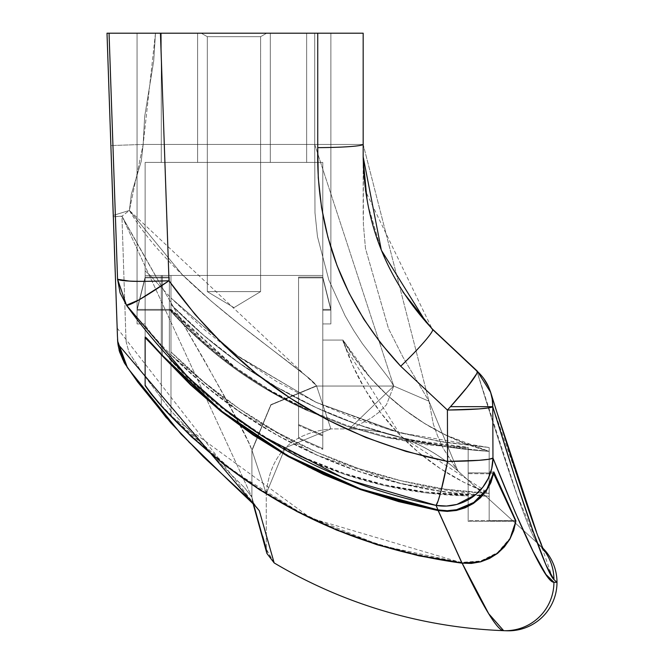 <?xml version="1.0" encoding="UTF-8"?>
<svg xmlns="http://www.w3.org/2000/svg" width="664" height="664" viewBox="0 0 664 664"><rect width="100%" height="100%" fill="white"/><g stroke="black" fill="none" stroke-linecap="round" stroke-linejoin="round"><path stroke-width="0.5" stroke-dasharray="3.32 2.49" d="M537.292 542.878L517.148 495.253C506.981 466.601 493.543 425.159 476.827 370.935L483.633 378.38L476.827 370.935L432.214 329.095L402.899 291.903L391.046 271.41L402.899 291.903M478.835 408.933L447.403 410.045A48.455 4.507 132.7 0 0 450.499 406.667L492.771 406.667L488.712 407.879L478.835 408.933M260.612 36.694L207.317 36.694L201.258 33.2L266.671 33.2L260.612 36.694L260.612 275.469L207.317 275.469L207.317 36.694L260.612 36.694L207.317 36.694L201.258 33.2L266.671 33.2L260.612 36.694L260.612 291.62L207.317 291.62L207.317 36.694L260.612 36.694L207.317 36.694L207.317 291.62L233.969 307.639L260.612 291.62L260.612 275.469L322.795 275.469L322.795 340.076L342.989 340.076L342.989 341.371L342.989 340.076L370.637 378.123L387.095 394.955L405.115 410.111L424.52 423.441L445.129 434.829L489.161 451.362L444.614 446.499L400.716 437.534L357.83 424.562L316.321 407.679L276.548 387.037L238.857 362.81L203.566 335.204L170.972 304.452L170.972 275.469L207.317 275.469L207.317 291.62L233.969 307.639L260.612 291.62L260.612 275.469L322.795 275.469L322.795 340.076L322.795 162.414L145.134 162.414L145.134 275.469L170.972 275.469L170.972 351.92L203.84 381.933L239.322 408.8L277.12 432.305L316.919 452.242L358.369 468.435L401.139 480.761L444.855 489.111L489.161 493.418L464.053 482.404L440.498 468.718L418.494 452.367L398.483 433.634L380.821 412.9L365.499 390.15L352.825 365.756L342.989 340.076L322.795 340.076L322.795 162.414L145.134 162.414L145.134 275.469L145.134 270.87L150.164 275.469L145.134 275.469L145.134 270.87L150.164 275.469L145.134 275.469L170.972 275.469L170.972 351.92A484.546 484.546 0 0 0 489.161 493.418L489.161 496.332C365.648 488.405 259.591 441.236 170.972 354.833L170.972 351.92L203.84 381.933L239.322 408.8L277.12 432.305L316.919 452.242L358.369 468.435L401.139 480.761L444.855 489.111L489.161 493.418L464.078 482.413L440.39 468.651L418.42 452.3L398.425 433.567L380.679 412.709L365.399 389.976L352.783 365.656L342.989 340.076L322.795 340.076L342.989 340.076L355.921 359.822L370.686 378.181L387.203 395.047L405.123 410.111L424.387 423.366L445.021 434.779L466.676 444.141L489.161 451.362A484.546 484.546 0 0 1 170.972 304.452L170.972 297.978L238.583 356.709L316.238 402.384L400.4 432.895L444.614 442.299L489.161 447.536L489.161 451.362L444.614 446.499L400.716 437.534L357.83 424.562L316.321 407.679L276.548 387.037L238.857 362.81L203.566 335.204L170.972 304.452L170.972 275.469L207.317 275.469L145.134 275.469L145.134 270.87L150.164 275.469L145.134 275.469L145.134 162.414L322.795 162.414L322.795 340.076L322.795 162.414L322.795 275.469L145.134 275.469L145.134 270.87L145.134 385.253L150.944 393.42L161.286 405.662C242.277 494.074 342.508 546.464 461.97 562.823L471.457 563.064L480.827 561.445L489.659 558.034L497.693 552.929L504.54 546.389L509.994 538.604L513.82 529.905L515.886 520.659L493.875 471.963L489.161 471.921L489.161 447.536L444.614 442.299L400.4 432.895L357.556 419.548L316.238 402.384L276.431 381.377L238.583 356.709L203.433 328.887L170.972 297.978L170.972 364.677L228.067 416.286L292.807 458.475L363.357 489.949L438.008 509.911L447.312 510.716L456.624 509.711L465.522 506.947L473.764 502.474L480.944 496.506L486.836 489.219L491.202 480.927L493.875 471.963L486.836 489.219L473.764 502.474L456.624 509.711L447.312 510.716L438.008 509.911C375.06 496.191 326.331 478.869 291.803 457.928C243.671 430.828 203.4 399.745 170.972 364.677L151.6 343.388L145.134 337.121L145.134 385.253L145.134 162.414L322.795 162.414L145.134 162.414L145.134 323.924L145.134 162.414L145.134 275.469L145.134 162.414L322.795 162.414L322.795 340.076L322.795 162.414L322.795 323.924L322.795 162.414L322.795 275.469L145.134 275.469L145.134 270.87L145.134 296.327L145.134 270.87L150.164 275.469L145.134 275.469L145.134 162.414L145.134 275.469L322.795 275.469L145.134 275.469L260.612 275.469L260.612 36.694L266.671 33.2L197.623 33.2L270.306 33.2L270.306 162.414L197.623 162.414L197.623 33.2L270.306 33.2L270.306 162.414L197.623 162.414L197.623 33.2L267.542 33.2L201.258 33.2L266.671 33.2L201.258 33.2L266.671 33.2L201.258 33.2L207.317 36.694L260.612 36.694L207.317 36.694L207.317 291.62L260.612 291.62L233.969 307.639L207.317 291.62L233.969 307.639L260.612 291.62L207.317 291.62L260.612 291.62L260.612 36.694L266.671 33.2L201.258 33.2L207.317 36.694L260.612 36.694M108.946 89.374L107.004 33.2L109.054 33.2L117.57 279.287L120.093 292.89L126.459 305.199L187.962 377.135L223.519 408.244L261.608 435.601L345.305 478.96L436.049 505.395A48.455 47.982 158.5 0 0 492.962 458.044C526.187 541.376 546.514 582.776 553.925 582.245A48.455 48.455 -87.8 0 1 503.652 630.667C497.61 630.725 483.716 608.116 461.97 562.823L310.802 518.152L170.972 416.137L161.286 405.662L161.286 344.848L170.972 354.833L170.972 351.92A484.546 484.546 0 0 0 489.161 493.418L489.161 496.332A484.546 484.546 0 0 1 170.972 354.833L170.972 275.469L170.972 304.452L170.972 297.978L236.177 354.966L315.209 401.903L390.747 430.264L437.136 441.012L489.161 447.536L489.161 451.362A484.546 484.546 0 0 1 170.972 304.452L170.972 297.978L238.55 356.684L316.047 402.293L400.085 432.82L489.161 447.536L489.161 520.659L489.161 496.332L444.855 492.032L401.139 483.683L358.369 471.357L316.919 455.155L277.12 435.219L239.322 411.721L203.84 384.846L170.972 354.833L170.972 416.145L232.981 471L303.738 514.666L380.455 545.443L461.97 562.823L488.704 613.71L503.652 630.667A484.546 484.546 0 0 1 274.166 562.923L259.317 510.716L251.266 501.137L203.201 456.633L170.557 422.512L137.597 381.891L129.621 370.803L122.317 359.083L119.304 350.966M515.521 520.659L489.161 520.659L515.886 520.659L513.82 529.905L515.886 520.659L489.161 520.659L489.161 447.536L489.161 493.418A242.269 242.269 0 0 1 342.989 340.076L342.989 341.371L342.989 340.076L322.795 340.076L342.989 340.076L342.989 341.371L342.989 340.076C377.127 396.325 425.856 433.418 489.161 451.362L489.161 520.659L489.161 471.921L489.161 520.659L489.161 471.921L493.875 471.963L489.161 471.921L489.161 447.536L489.161 471.921L493.875 471.963L515.886 520.659L513.828 529.897L509.994 538.604L513.828 529.897L509.994 538.595L497.693 552.929L509.994 538.595L504.54 546.381L497.693 552.929L480.827 561.445L497.693 552.929L489.659 558.034L480.827 561.445L461.97 562.823L480.827 561.445L471.457 563.064L461.97 562.823L419.009 555.494L377.011 544.38L336.465 529.664L297.364 511.388L259.74 489.517L224.374 464.46L191.556 436.505L161.286 405.662L150.96 393.445L145.134 385.253L145.134 275.469L162.406 275.469L162.406 288.807L170.972 297.978L170.972 275.469L170.972 297.978L150.155 275.469L162.406 288.807L162.406 275.469L170.972 275.469L170.972 416.145L170.972 354.833L239.322 411.721L316.919 455.155L401.139 483.683L489.161 496.332L489.161 520.659L515.886 520.659M119.039 349.953L117.561 339.412L113.237 215.385L129.38 210.446L131.339 194.228L141.283 161.128L143.158 144.428L314.719 144.428L314.977 212.688L317.483 236.666L328.871 280.083L345.081 315.724L353.763 330.572L362.378 343.645L389.444 378.978L393.735 386.05L316.603 386.05L314.221 382.862L308.967 378.14L240.302 325.028L211.335 301.224L182.218 274.589L129.38 210.446L182.202 274.589L211.318 301.207L240.252 325.02L309.009 378.123L314.122 382.854L316.603 386.05L393.735 386.05L386.456 404.799L379.127 412.161L370.977 418.195L356.045 426.23L349.231 428.911C390.615 429.467 426.811 443.444 457.82 470.859L443.054 448.084L437.485 435.634L433.384 424.304L428.986 401.214L402.882 356.991L388.473 328.514L365.474 248.452L363.391 224.391L363.175 213.086L363.175 33.2L359.473 33.2L363.175 33.2L363.391 224.324L365.474 248.46L388.448 328.456L402.857 356.942L428.986 401.214L433.384 424.304L437.485 435.634L443.054 448.084L452.74 463.563L457.828 470.851L538.039 543.691A48.455 48.447 -47.8 0 1 553.925 579.564L556.996 582.353L553.925 579.564A48.455 48.447 132.2 0 0 538.039 543.691L541.11 546.48A48.455 48.455 0 0 1 543.21 548.505A48.455 48.455 0 0 0 541.11 546.48L538.039 543.691A48.455 48.447 132.2 0 1 543.999 550.174A48.455 48.447 -47.8 0 0 538.039 543.691C530.577 536.67 510.176 479.084 476.827 370.935C510.159 479.076 530.561 536.653 538.039 543.691L544.679 551.527L538.039 543.691C534.379 540.363 527.415 524.22 517.148 495.236L477.267 372.363M113.187 213.858L110.855 144.959M110.116 123.579L109.411 103.103M274.166 562.923L266.289 549.85L266.264 493.518L266.264 549.037L274.166 562.923A484.546 484.546 0 0 0 503.652 630.667L507.064 630.783L503.652 630.667A48.455 48.455 92.2 0 0 553.925 582.245L545.974 574.484L533.134 551.469L515.447 512.84L492.962 458.044L491.75 468.419L488.314 478.304L482.811 487.235L475.507 494.788L456.932 504.416L446.54 506.043L436.049 505.395L438.132 500.839L440.979 491.136L447.586 461.43L447.403 410.045L400.707 366.229C343.595 304.959 315.939 232.093 317.741 147.64A48.455 3.386 180 0 0 363.175 144.262L363.175 156.828L367.748 204.346L363.175 156.828L363.175 33.2L363.175 144.428L314.719 144.428L363.175 144.428L314.719 144.428L393.735 386.05L314.719 144.428L363.175 144.428L428.986 401.214L393.735 386.05L428.986 401.214L393.735 386.05L349.231 428.911L393.735 386.05L316.603 386.05L330.871 428.911L316.603 386.05L393.735 386.05L428.986 401.214L457.82 470.851C426.811 443.444 390.615 429.467 349.231 428.911L349.247 428.911C390.59 429.55 426.778 443.527 457.82 470.851L522.95 529.988L457.828 470.851C426.778 443.527 390.59 429.55 349.247 428.911L330.871 428.911C291.67 432.779 270.14 454.317 266.264 493.518L252.013 450.482L266.264 493.518L266.264 549.037L266.264 493.518L285.188 447.835L330.871 428.911L349.231 428.911L356.045 426.23L370.977 418.195L379.127 412.161L386.456 404.799L393.735 386.05L389.519 379.078L362.411 343.695L353.779 330.614L345.114 315.79L328.912 280.191L317.483 236.658L314.977 212.754L314.719 144.428L143.158 144.428L155.476 33.2L314.719 33.2L314.719 144.428L143.158 144.428L144.661 116.673L153.716 60.963L155.476 33.2L153.716 60.963L144.661 116.673L143.158 144.428L314.719 144.428L314.719 33.2L359.49 33.2L107.004 33.2L160.439 33.2L169.005 280.772C238.102 377.193 330.962 437.41 447.586 461.43L405.994 451.42L365.731 437.451L326.97 419.598L290.425 398.259L256.196 373.591L224.283 345.587L195.083 314.504L169.005 280.772L160.439 33.2L317.741 33.2L317.749 162.78L318.272 177.894L321.592 207.873L327.867 237.089L337.03 265.534L349.115 293.131L363.822 319.193L381.012 343.562L400.707 366.229L447.403 410.045L447.586 461.43A48.455 3.602 -79.3 0 1 436.049 505.395L438.008 509.911L436.049 505.395C306.768 479.076 203.566 412.344 126.459 305.199L117.57 279.287L109.054 33.2L363.175 33.2L363.175 144.428L428.986 401.214L457.82 470.851L538.039 543.691M270.306 33.2L197.623 33.2L269.609 33.2L197.623 33.2L197.623 162.414L270.306 162.414L197.623 162.414L270.306 162.414L198.32 162.414L270.306 162.414L270.306 33.2L197.623 33.2L197.623 162.414L270.306 162.414L270.306 33.2M306.643 33.2L330.871 33.2L306.643 33.2L330.871 33.2L306.643 33.2L330.871 33.2L330.871 323.924L322.795 323.924L322.795 162.414L145.134 162.414L145.134 323.924L145.134 162.414L322.795 162.414L306.643 162.414L306.643 33.2L306.643 162.414L322.795 162.414L322.795 323.924L330.871 323.924L330.871 33.2L330.871 323.924L330.871 33.2L306.643 33.2L306.643 162.414L306.643 33.2L330.871 33.2L330.871 323.924L322.795 323.924L330.871 323.924L322.795 323.924L330.871 323.924L322.795 323.924L322.795 162.414L306.643 162.414L306.643 33.2L306.643 162.414L306.643 33.2L306.643 162.414L322.795 162.414L322.795 323.924L330.871 323.924L330.871 33.2L306.643 33.2M137.058 33.2L161.286 33.2L137.058 33.2L161.286 33.2L137.058 33.2L161.286 33.2L161.286 162.414L145.134 162.414L161.286 162.414L145.134 162.414L145.134 323.924L137.058 323.924L137.058 33.2L137.058 323.924L140.245 323.924L137.058 323.924L137.058 33.2L137.058 323.924L145.134 323.924L145.134 162.414L161.286 162.414L161.286 33.2L161.286 162.414L161.286 33.2L137.058 33.2L161.286 33.2L161.286 162.414L145.134 162.414L145.134 323.924L137.058 323.924L137.058 33.2L137.058 323.924L137.058 33.2L137.058 323.924L145.134 323.924L137.058 323.924L145.134 323.924L145.134 162.414L161.286 162.414L161.286 33.2L137.058 33.2M108.556 78.145L107.004 33.2L113.32 33.2M367.748 204.354L381.111 249.714L391.046 271.41L381.111 249.714L367.748 204.346M163.767 290.276L121.952 216.198C169.42 302.485 243.066 423.831 251.905 450.117L247.008 438.871L235.977 417.681L203.524 358.801L163.767 290.276M262.297 536.96L266.862 553.378L266.264 549.037L251.905 497.162L251.905 450.117L251.905 497.162L262.67 536.114L251.905 497.162L244.601 487.766L251.905 497.162L251.905 450.134L251.905 497.162L121.944 216.165L125.944 338.615L126.177 342.035L129.015 352.302L141.706 372.222L171.627 411.605L226.748 470.212L244.584 487.749L226.681 470.145L171.461 411.406L141.598 372.064L128.924 352.094L126.16 341.827L125.903 337.304L121.944 216.165L113.287 216.73L121.944 216.165L251.905 497.162L252.478 501.444L251.905 497.162L262.67 536.105M252.013 450.482L266.264 493.518C270.14 454.317 291.67 432.779 330.871 428.911L316.603 386.05L270.97 404.957L252.013 450.482L270.97 404.957L316.603 386.05L270.87 404.666L252.013 450.482L270.97 404.957L316.603 386.05L330.871 428.911L285.188 447.835L266.264 493.518L251.905 450.117L270.87 404.666L316.496 385.767L129.38 210.446L121.944 216.207L129.38 210.463C175.719 289.969 302.02 366.478 316.496 385.767L270.97 404.957L252.013 450.482M250.369 445.976L251.905 450.117L270.87 404.666L316.496 385.767L270.87 404.666L251.905 450.117C242.949 423.657 169.436 302.535 121.952 216.19L163.759 290.268L203.508 358.784L235.961 417.673L250.369 445.976M131.339 194.27L129.38 210.455L143.158 144.428L141.283 161.169L131.339 194.27M492.962 458.044L492.771 406.667A48.455 47.725 162.9 0 0 490.679 392.374A48.455 47.725 162.9 0 0 488.696 387.079L491.783 396.649L492.655 402.89L492.962 458.044A48.455 3.395 -0.2 0 1 447.586 461.43L479.018 460.31L488.903 459.256L492.962 458.044M493.535 409.132L515.289 478.263L533.043 531.092L546.04 565.155M546.406 566.002L553.925 579.564M314.719 144.428L314.719 33.2L363.175 33.2L314.719 33.2L314.719 144.428M552.622 578.037L492.771 406.667L450.499 406.667L471.706 381.352L476.744 373.616L477.424 371.599L476.827 370.935A48.455 47.725 162.9 0 1 490.679 392.374M477.416 371.466A48.455 47.725 162.9 0 0 476.827 370.935L432.214 329.095L365.565 191.199M553.925 582.245L556.996 582.353A48.455 48.455 0 0 1 507.271 630.792L507.254 630.792M507.064 630.783L503.652 630.667M145.134 296.335L145.134 330.108L145.134 296.335M170.972 416.145L170.972 275.469L145.134 275.469L145.134 337.121L145.134 330.141L145.134 337.121L162.406 355.381L162.406 350.592L162.406 355.381L170.972 364.677L170.972 275.469L145.134 275.469L170.972 275.469L145.134 275.469L145.134 385.253L150.944 393.42L161.286 405.662L161.286 344.848L150.894 333.137L145.134 325.377L145.134 385.253L150.96 393.445L161.286 405.662L161.286 275.469L161.286 405.662L170.972 416.137M140.262 323.924L145.134 323.924L140.262 323.924M330.871 33.2L330.871 323.924L330.871 33.2M161.286 162.414L161.286 33.2L161.286 162.414M322.795 340.076L342.989 340.076L322.795 340.076M109.278 99.285L109.543 106.846M111.029 149.94L110.88 145.557L143.158 144.428L110.88 145.557L143.158 144.428L110.88 145.557L114.316 246.278M155.476 33.2L143.158 144.428L129.38 210.455L113.237 215.427L129.38 210.455L121.944 216.223L113.287 216.788L121.944 216.223L129.38 210.446L113.237 215.402M115.212 272.032L116.266 302.352M117.171 328.116L259.317 510.716L252.478 501.444L259.317 510.716L266.264 535.267M253.407 503.968L251.905 497.162L253.407 503.968M117.926 344.077L117.545 339.03M122.84 33.2L129.986 33.2M162.406 350.517L162.406 288.807L162.406 350.517M159.617 352.269L162.406 355.381L162.406 275.469L162.406 355.381M169.005 280.772C147.225 281.445 133.987 281.544 129.297 281.088L117.57 279.287C121.072 281.37 138.212 281.868 169.005 280.772C145.823 296.609 131.638 304.751 126.459 305.199L139.183 299.796L169.005 280.772M477.283 371.101A48.455 4.507 -47.3 0 1 450.499 406.667A48.455 4.507 -47.3 0 1 447.403 410.045A48.455 3.395 179.8 0 0 492.771 406.667M483.633 378.38L488.696 387.079M400.707 366.229A48.455 4.532 136.1 0 0 432.637 329.286A48.455 4.532 -43.9 0 1 400.707 366.229M363.175 156.828C364.088 223.228 387.095 280.656 432.214 329.095M362.32 33.2L363.175 33.2L363.175 144.262A48.455 3.386 0 0 1 317.741 147.64L317.741 33.2L359.78 33.2M170.972 275.469L170.972 364.677L170.972 275.469L170.972 354.833L161.286 344.848L161.286 275.469L170.972 275.469L170.972 354.833L170.972 275.469L161.286 275.469L161.286 344.848L150.894 333.137L145.134 325.377L145.134 275.469L170.972 275.469M489.161 493.418L489.161 451.362A242.269 242.269 0 0 1 342.989 340.076L345.645 347.936L401.313 436.547L489.161 493.418M161.286 406.036L161.286 310.196L137.058 310.196L145.134 277.892L169.362 277.892L169.362 310.196L169.362 277.892L145.134 277.892L137.058 310.196L145.134 310.196L137.058 310.196L145.134 277.892L169.362 277.892L145.134 277.892L137.058 310.196L162.406 310.196L145.134 310.196L145.134 385.635L145.134 310.196L145.134 337.702L145.134 310.196L169.362 310.196L145.134 310.196L169.362 310.196L169.362 277.892L169.362 358.767A411.863 411.863 0 0 0 468.161 495.859L426.014 492.862L384.398 485.567L343.744 474.046L304.486 458.417L267.044 438.854L231.794 415.556L199.117 388.764L169.362 358.767L169.362 310.196L169.876 310.196A411.863 411.68 180 0 0 308.494 411.041L347.023 426.313L386.597 437.593L468.161 448.084L468.161 521.331L468.161 495.859L468.161 521.331L515.845 521.331L468.161 521.331L468.161 473.631L493.734 473.847L468.161 473.631L468.161 448.084L426.977 444.863L386.597 437.593L347.023 426.313L308.494 411.041L270.638 391.387L235.006 367.964L201.657 340.765L171.229 310.196L169.876 310.196A411.863 411.68 0 0 0 308.494 411.041C303.788 409.339 291.164 402.791 270.638 391.387L235.006 367.964L171.229 310.196L145.134 310.196L169.362 310.196L161.286 310.196L161.286 406.036L158.53 402.923M322.795 436.016L322.795 449.337L298.568 438.688L298.568 425.35L322.795 436.016L322.795 310.196L322.795 449.337L298.568 438.688L298.568 277.892L298.568 438.688L298.568 277.892L322.795 277.892L298.568 277.892L322.795 277.892L330.871 310.196L322.795 310.196L330.871 310.196L322.795 277.892L298.568 277.892L298.568 425.35L322.795 436.016L322.795 449.337L322.795 310.196L322.795 436.016M322.795 310.196L330.871 310.196L322.795 310.196M330.871 310.196L322.795 277.892L330.871 310.196M468.161 447.279L468.161 495.054A411.863 411.863 0 0 1 169.362 357.962L169.362 309.391L169.876 309.391A411.863 411.68 180 0 0 308.494 410.236L347.023 425.508L386.597 436.787L468.161 447.279L468.161 472.826L493.734 473.034L490.87 481.848L486.421 489.883L480.487 496.946L473.357 502.698L465.207 506.997L456.442 509.645L447.287 510.583L438.149 509.786L360.569 488.795L287.719 455.496L220.755 410.352L162.406 355.165L145.673 337.063L145.134 336.897L145.134 384.829L150.952 392.997L161.286 405.231C242.866 493.784 343.089 546.157 461.97 562.366L438.149 509.786L398.757 500.847L360.569 488.795L323.551 473.681L287.719 455.496L253.208 434.231L220.755 410.352L190.493 383.991L162.406 355.165L162.406 309.391L171.229 309.391L201.657 339.951L235.006 367.159L270.638 390.581L308.494 410.236L347.023 425.508L386.597 436.787L426.977 444.058L468.161 447.279L468.161 520.526L515.845 520.526L513.737 529.723L509.869 538.355L504.399 546.082L497.56 552.572L489.542 557.627L480.744 561.005L471.407 562.615L461.97 562.366L419.042 555.046L376.994 543.924L336.432 529.2L297.356 510.94L259.773 489.086L224.357 464.003L191.539 436.049L161.286 405.231L161.286 309.391L169.362 309.391L145.134 309.391L169.362 309.391L169.362 357.962L199.117 387.959L231.794 414.751L267.044 438.049L304.486 457.612L343.744 473.241L384.398 484.761L426.014 492.057L468.161 495.054L468.161 520.526L468.161 447.279M298.568 424.545L298.568 437.875L322.795 448.532L322.795 435.211L298.568 424.545L298.568 277.087L298.568 424.545L298.568 277.087L322.795 277.087L298.568 277.087L298.568 437.875L322.795 448.532L322.795 309.391L330.871 309.391L322.795 277.087L298.568 277.087L322.795 277.087L330.871 309.391L322.795 309.391L322.795 435.211L298.568 424.545M145.134 309.391L171.229 309.391L145.134 309.391L145.134 384.829L145.134 309.391L145.134 384.829L150.952 392.997L161.286 405.231L161.286 309.391L145.134 309.391L162.406 309.391L162.406 355.165L145.134 336.897L145.134 309.391L137.058 309.391L145.134 277.087L169.362 277.087L169.362 309.391L169.362 277.087L145.134 277.087L137.058 309.391L145.134 309.391L137.058 309.391L145.134 277.087L169.362 277.087L169.362 357.962L169.362 309.391L137.058 309.391L145.134 277.087L169.362 277.087L169.362 309.391L145.134 309.391M493.734 473.034L515.845 520.526L509.869 538.355L497.56 552.572L480.744 561.005L461.97 562.366L438.149 509.786L447.287 510.583L456.442 509.645L473.357 502.698L486.421 489.883L493.734 473.034L515.845 520.526L468.161 520.526L468.161 472.826L493.734 473.034M169.876 309.391L171.229 309.391L235.006 367.159L270.638 390.581C291.164 401.986 303.788 408.534 308.494 410.236A411.863 411.68 0 0 1 169.876 309.391M322.795 309.391L322.795 448.532L322.795 309.391L330.871 309.391L322.795 309.391M330.871 309.391L322.795 277.087L330.871 309.391M490.704 392.449L495.369 407.58M536.446 531.839L538.545 537.3M541.417 544.389L544.679 551.527M345.645 347.936L342.989 341.371L345.645 347.936M107.062 34.794L107.219 39.267M107.576 49.609L107.659 51.991M107.684 52.78L108.025 62.698M108.307 70.84L108.489 76.219M110.182 125.504L110.514 135.049M113.287 216.73L117.57 339.628M253.067 503.594L252.478 501.444L253.739 504.391L249.34 499.677M238.393 489.468L233.122 484.679M232.574 484.18L188.709 442.158L166.564 418.029M118.2 345.969L117.744 342.433M266.289 549.85L266.862 553.386M252.918 502.764L253.059 503.561M117.636 341.088L117.57 339.727M477.258 371.068L436.87 333.577M435.152 331.859L426.064 322.181"/><path stroke-width="1" d="M402.899 291.903L432.214 329.095L477.424 371.599L476.744 373.616L467.547 386.772L450.499 406.667L492.771 406.667L492.231 399.13L490.497 391.785L488.696 387.079L483.633 378.38M490.704 392.449L477.258 371.068L490.704 392.449C521.057 489.766 539.052 542.795 544.679 551.527M515.812 521.257L515.521 520.659M111.029 149.94L113.187 213.858M110.855 144.959L110.116 123.579M109.427 103.418L117.445 336.2L117.926 344.093L119.578 351.928L124.351 362.926L137.73 382.074L170.748 422.736L203.333 456.774L251.249 501.129L259.317 510.716L274.166 562.923A484.546 484.546 0 0 0 503.652 630.667L488.704 613.71L461.97 562.823C483.716 608.116 497.61 630.725 503.652 630.667A48.455 48.455 -87.8 0 0 553.925 582.245C546.514 582.776 526.187 541.376 492.962 458.044A48.455 47.982 158.5 0 1 436.049 505.395L345.156 478.893L261.649 435.625L223.477 408.219L187.829 377.011L126.459 305.199L120.093 292.89L117.57 279.287L109.054 33.2L107.004 33.2L107.975 61.154M108.473 75.58L108.946 89.374M119.304 350.966L119.039 349.953M362.32 33.2L359.78 33.2L363.175 33.2L363.175 144.262L363.175 33.2L107.004 33.2L107.062 34.794M159.966 352.659L147.134 338.648L145.665 337.287L145.134 337.121L145.134 337.702L145.134 337.121L145.665 337.287L147.134 338.648L162.406 355.381L220.738 410.526L287.67 455.645L360.477 488.92L438.008 509.911L436.049 505.395L438.008 509.911L447.312 510.716L456.624 509.711L473.764 502.474L486.836 489.219L493.875 471.963L515.886 520.659L493.875 471.963L491.202 480.927L486.836 489.219L480.944 496.506L473.764 502.474L465.522 506.947L456.624 509.711L447.312 510.716L438.008 509.911L398.641 500.971L360.477 488.92L323.484 473.814L287.67 455.645L253.167 434.397L220.738 410.526L190.485 384.19L162.406 355.381L162.406 355.97L145.673 337.868L145.134 337.702L145.134 385.635L150.952 393.81L161.286 406.036C242.866 494.589 343.089 546.97 461.97 563.172L438.149 510.591L360.569 489.6L287.719 456.301L220.755 411.157L162.406 355.97L190.493 384.796L220.755 411.157L253.208 435.044L287.719 456.301L323.551 474.486L360.569 489.6L398.757 501.652L438.149 510.591L447.287 511.396L456.442 510.458L465.207 507.802L473.357 503.503L480.487 497.751L486.421 490.696L490.87 482.662L493.468 473.839M107.975 61.287L108.464 75.331M359.763 33.2L317.741 33.2L317.741 147.64A48.455 3.386 -0 0 0 363.175 144.262L363.175 156.828L363.175 144.262A48.455 3.386 180 0 1 317.741 147.64L317.741 33.2L160.439 33.2L169.005 280.772L195.083 314.504L224.283 345.587L256.196 373.591L290.425 398.259L326.97 419.598L365.731 437.451L405.994 451.42L447.586 461.43L447.403 410.045L400.707 366.229L381.012 343.562L363.822 319.193L349.115 293.131L337.03 265.534L327.867 237.089L321.592 207.873L318.272 177.894L317.741 147.64C315.939 232.093 343.595 304.959 400.707 366.229L447.403 410.045L447.586 461.43C330.962 437.41 238.102 377.193 169.005 280.772L160.439 33.2L109.054 33.2L117.57 279.287L129.297 281.088C133.987 281.544 147.225 281.445 169.005 280.772C138.212 281.868 121.072 281.37 117.57 279.287L126.459 305.199C129.438 306.004 143.615 297.862 169.005 280.772L139.183 299.796L126.459 305.199C203.491 412.253 306.693 478.985 436.049 505.395A48.455 3.602 -79.3 0 0 447.586 461.43L440.979 491.136L438.132 500.839L436.049 505.395L446.54 506.043L456.932 504.416L475.507 494.788L482.811 487.235L488.314 478.304L491.75 468.419L492.962 458.044L515.447 512.84L533.142 551.477L545.974 574.484L553.925 582.245A48.455 48.455 92.2 0 1 503.652 630.667A484.546 484.546 0 0 1 274.166 562.923L266.862 553.378L274.166 562.923L259.317 510.716L117.926 344.077M432.214 329.095L476.827 370.935L477.267 372.363M538.039 543.691L537.292 542.878M262.67 536.114L266.264 549.037M546.04 565.155L546.406 566.002M490.679 392.374A48.455 47.725 162.9 0 1 492.771 406.667C526.071 514.915 546.455 572.551 553.925 579.564A48.455 48.447 -47.8 0 0 543.999 550.174A48.455 48.447 132.2 0 1 553.925 579.564L556.996 582.353A48.455 48.455 0 0 0 543.21 548.505A48.455 48.455 0 0 1 556.996 582.353L553.925 579.564L545.933 564.915L533.034 531.076L515.281 478.246L493.535 409.132M492.771 406.667L492.962 458.044L488.903 459.256L479.018 460.31L447.586 461.43A48.455 3.395 -0.2 0 0 492.962 458.044L492.771 406.667A48.455 3.395 179.8 0 1 447.403 410.045L478.835 408.933L488.712 407.879L492.771 406.667L450.499 406.667A48.455 4.507 132.7 0 1 447.403 410.045A48.455 4.507 -47.3 0 0 450.499 406.667A48.455 4.507 -47.3 0 0 477.283 371.101M553.925 579.564L552.622 578.037M488.696 387.079A48.455 47.725 162.9 0 0 477.416 371.466M503.652 630.667L507.254 630.792A48.455 48.455 0 0 0 556.996 582.353L553.925 582.245M507.86 630.8L507.064 630.783M108.556 78.145L109.278 99.285M109.543 106.846L110.514 135.049M114.316 246.278L115.212 272.032M116.266 302.352L117.171 328.116M266.264 535.267L274.166 562.923M117.545 339.03L117.57 339.727M113.32 33.2L122.84 33.2M129.986 33.2L155.476 33.2M432.637 329.286A48.455 4.532 136.1 0 1 400.707 366.229A48.455 4.532 -43.9 0 0 432.637 329.286M365.565 191.199L363.175 156.828L381.343 250.137M161.236 405.986L191.539 436.854L224.357 464.817L259.773 489.899L297.356 511.745L336.432 530.013L376.994 544.729L419.042 555.859L461.97 563.172L471.407 563.421L480.744 561.819L489.542 558.441L497.56 553.378L504.399 546.895L509.869 539.168L513.737 530.536L515.845 521.331L493.734 473.847L486.421 490.696L473.357 503.503L456.442 510.458L447.287 511.396L438.149 510.591L461.97 563.172L480.744 561.819L497.56 553.378L509.869 539.168L515.845 521.331L493.734 473.847M158.53 402.923L145.134 385.635L145.134 337.702L162.406 355.381M495.369 407.58L536.446 531.839M538.545 537.3L541.417 544.389M107.219 39.267L107.576 49.609M107.659 51.991L107.684 52.78M108.025 62.698L108.307 70.84M108.489 76.219L110.182 125.504M113.237 215.402L113.287 216.73M249.34 499.677L238.393 489.468M233.122 484.679L232.574 484.18M166.564 418.029L127.297 367.491L118.2 345.969M117.744 342.433L117.57 339.628M253.067 503.594L262.297 536.96M266.779 553.054L266.662 552.606M253.059 503.561L266.853 553.344M252.918 502.764L253.739 504.391L229.91 481.757L181.065 434.107L127.48 367.756L117.636 341.088M436.87 333.577L435.152 331.859M381.426 250.336L426.064 322.181M363.175 156.837C364.121 223.345 387.27 280.822 432.604 329.253L477.258 371.068"/></g></svg>
